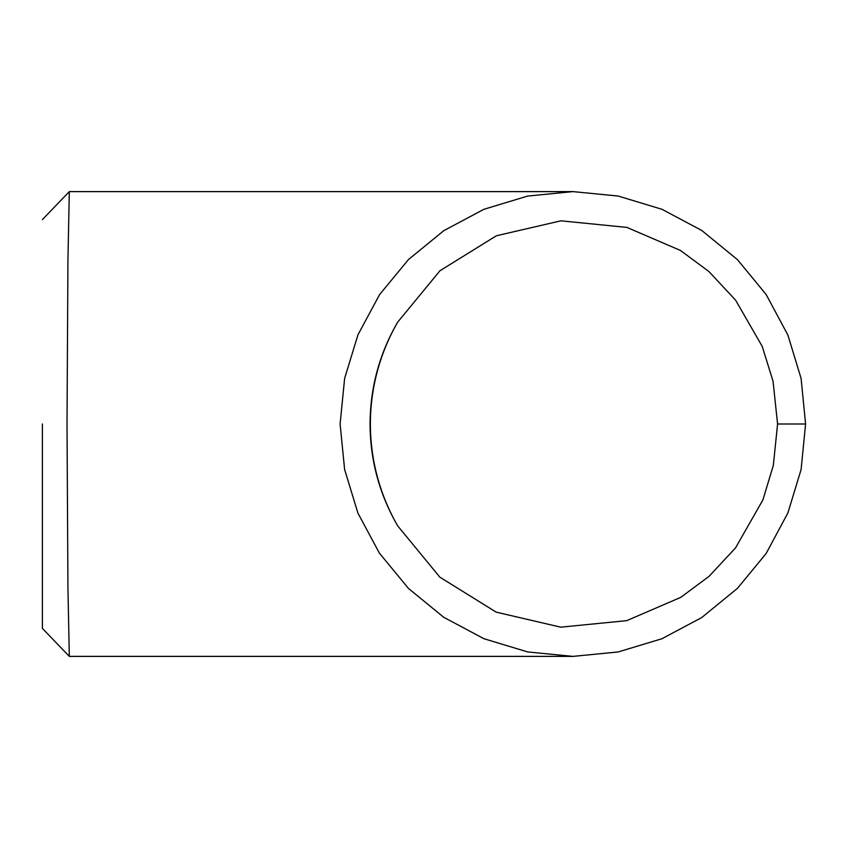 <?xml version="1.0" encoding="UTF-8"?>
<svg xmlns="http://www.w3.org/2000/svg" width="848" height="848" viewBox="0 0 848 848"><rect width="100%" height="100%" fill="white"/><g stroke="black" fill="none" stroke-linecap="round" stroke-linejoin="round"><path stroke-width="1.27" d="M572.962 191.616L69.313 191.616L67.935 260.156L67.013 423.915L67.935 587.802L69.313 656.384L572.962 656.384L527.7 651.942L484.017 638.745L443.758 617.302L408.513 588.48L379.448 553.214L357.941 513.167L344.606 469.442L340.101 424L344.638 378.378L357.962 334.79L379.575 294.595L408.482 259.541L443.864 230.624L483.943 209.286L527.626 196.068L572.962 191.616L618.15 196.036L662.002 209.308L701.741 230.455L737.463 259.658L766.115 294.468L787.887 335.045L801.095 378.462L805.6 424L801.095 469.538L787.887 512.955L766.094 553.574L737.4 588.395L701.656 617.598L661.896 638.745L618.097 651.974L572.962 656.384M42.4 424L42.4 628.421L42.4 424M397.744 322.07C379.501 353.425 370.269 387.43 370.057 424.074C370.247 460.496 379.48 494.448 397.744 525.94L439.836 577.149L496.154 612.129L560.719 627.17L626.693 620.662L680.721 597.384L708.96 576.428L735.481 547.978L762.882 499.96L773.323 465.425L777.584 424L773.037 381.197L762.193 346.344L735.587 300.15L708.79 271.413L680.435 250.446L626.895 227.402L560.941 220.819L496.366 235.776L440.017 270.692L397.744 322.07A203.594 203.594 0 0 0 397.744 525.94M777.584 424L805.6 424M42.4 628.421L69.303 656.373M69.303 191.627L42.4 219.579"/></g></svg>
